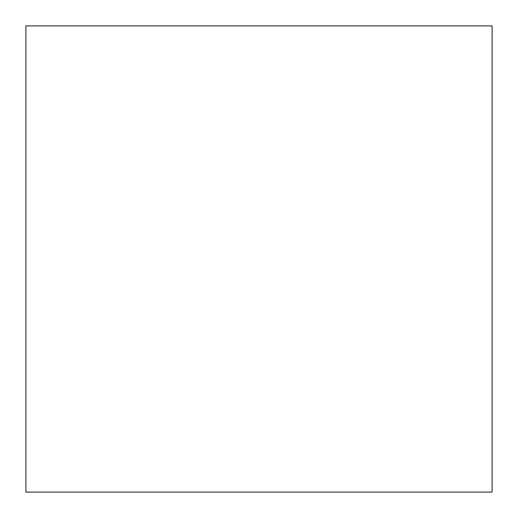 <?xml version="1.0" encoding="UTF-8"?>
<svg xmlns="http://www.w3.org/2000/svg" width="518" height="518" viewBox="0 0 518 518"><rect width="100%" height="100%" fill="white"/><g stroke="black" fill="none" stroke-linecap="round" stroke-linejoin="round"><path stroke-width="0.78" d="M25.9 492.1L25.9 25.9L492.1 25.9L492.1 492.1L25.9 492.1"/></g></svg>
